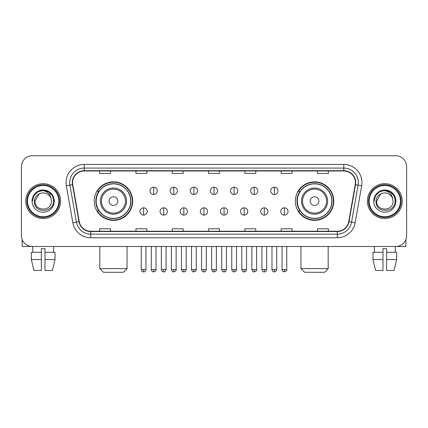 <?xml version="1.0" encoding="UTF-8"?>
<svg xmlns="http://www.w3.org/2000/svg" width="428" height="428" viewBox="0 0 428 428"><rect width="100%" height="100%" fill="white"/><g stroke="black" fill="none" stroke-linecap="round" stroke-linejoin="round"><path stroke-width="0.64" d="M295.325 201.112A19.244 19.244 0 0 0 314.564 220.356A19.244 19.244 0 0 0 333.808 201.112A19.244 19.244 0 0 0 314.564 181.868A19.244 19.244 0 0 0 295.325 201.112M94.192 201.112A19.244 19.244 0 0 0 113.436 220.356A19.244 19.244 0 0 0 132.675 201.112A19.244 19.244 0 0 0 113.436 181.868A19.244 19.244 0 0 0 94.192 201.112M98.809 210.913A17.607 17.607 0 0 1 98.809 191.311M299.937 210.913A17.607 17.607 0 0 1 299.937 191.311M21.4 166.62L21.4 235.603A10.893 10.893 0 0 0 32.293 246.496L395.707 246.496A10.893 10.893 0 0 0 406.6 235.603L406.6 166.62A10.893 10.893 0 0 0 395.707 155.728L32.293 155.728A10.893 10.893 0 0 0 21.4 166.62L21.4 235.603M25.755 201.112A17.425 17.425 0 0 0 43.185 218.537A17.425 17.425 0 0 0 60.61 201.112A17.425 17.425 0 0 0 43.185 183.687A17.425 17.425 0 0 0 25.755 201.112A17.425 17.425 0 0 0 43.185 218.537A17.425 17.425 0 0 0 60.61 201.112A17.425 17.425 0 0 0 43.185 183.687A17.425 17.425 0 0 0 25.755 201.112M367.39 201.112A17.425 17.425 0 0 0 384.815 218.537A17.425 17.425 0 0 0 402.245 201.112A17.425 17.425 0 0 0 384.815 183.687A17.425 17.425 0 0 0 367.39 201.112A17.425 17.425 0 0 0 384.815 218.537A17.425 17.425 0 0 0 402.245 201.112A17.425 17.425 0 0 0 384.815 183.687A17.425 17.425 0 0 0 367.39 201.112M72.589 182.596A11.62 11.62 0 0 1 84.209 170.981L343.791 170.981A11.62 11.62 0 0 1 355.235 184.612L348.702 221.645A11.62 11.62 0 0 1 337.264 231.243L90.736 231.243A11.62 11.62 0 0 1 79.298 221.645L72.765 184.612A11.62 11.62 0 0 1 72.589 182.596M72.3 182.596A11.909 11.909 0 0 0 72.482 184.666L79.009 221.693A11.909 11.909 0 0 0 90.736 231.537L337.264 231.537A11.909 11.909 0 0 0 348.991 221.693L355.518 184.666A11.909 11.909 0 0 0 343.791 170.686L84.209 170.686A11.909 11.909 0 0 0 72.3 182.596M66.329 185.747A18.153 18.153 0 0 1 84.209 164.443L343.791 164.443A18.153 18.153 0 0 1 361.671 185.747L355.138 222.779A18.153 18.153 0 0 1 337.264 237.781L90.736 237.781A18.153 18.153 0 0 1 72.862 222.779L66.329 185.747L69.908 185.115A14.52 14.52 0 0 1 84.209 168.076L343.791 168.076A14.52 14.52 0 0 1 358.092 185.115L351.565 222.148A14.52 14.52 0 0 1 337.264 234.148L90.736 234.148A14.52 14.52 0 0 1 76.435 222.148L69.908 185.115A14.52 14.52 0 0 1 69.684 182.596M395.707 155.728L32.293 155.728M32.293 246.496L395.707 246.496M406.6 235.603L406.6 166.62M348.991 221.693L351.565 222.148L358.092 185.115L361.671 185.747M208.554 170.981L208.554 173.436L219.446 173.436L219.446 170.981M172.249 170.981L172.249 173.436L183.141 173.436L183.141 170.981M135.944 170.981L135.944 173.436L146.836 173.436L146.836 170.981M99.638 170.981L99.638 173.436L110.531 173.436L110.531 170.981M244.859 170.981L244.859 173.436L255.751 173.436L255.751 170.981M281.164 170.981L281.164 173.436L292.057 173.436L292.057 170.981M317.469 170.981L317.469 173.436L328.362 173.436L328.362 170.981M219.446 231.243L219.446 228.787L208.554 228.787L208.554 231.243M183.141 231.243L183.141 228.787L172.249 228.787L172.249 231.243M146.836 231.243L146.836 228.787L135.944 228.787L135.944 231.243M110.531 231.243L110.531 228.787L99.638 228.787L99.638 231.243M255.751 231.243L255.751 228.787L244.859 228.787L244.859 231.243M292.057 231.243L292.057 228.787L281.164 228.787L281.164 231.243M328.362 231.243L328.362 228.787L317.469 228.787L317.469 231.243M22.128 239.514L22.128 246.496L64.243 246.496M31.34 252.301L31.34 259.561L33.919 270.453L31.34 259.561L31.34 252.301L41.366 252.301L41.366 248.673L44.999 248.673L44.999 252.301L55.025 252.301L55.025 259.561L52.446 270.453L55.025 259.561L44.999 259.561L44.999 252.301M53.714 246.496L53.553 252.301M41.366 252.301L41.366 270.453L33.919 270.453M31.34 259.561L41.366 259.561M52.446 270.453L44.999 270.453L44.999 259.561M32.656 246.496L32.812 252.301M58.797 201.112A15.611 15.611 0 0 0 43.185 185.501A15.611 15.611 0 0 0 27.574 201.112A15.611 15.611 0 0 0 43.185 216.723A15.611 15.611 0 0 0 58.797 201.112M59.519 201.112A16.339 16.339 0 0 0 43.185 184.773A16.339 16.339 0 0 0 26.846 201.112A16.339 16.339 0 0 0 43.185 217.451A16.339 16.339 0 0 0 59.519 201.112M51.387 201.112C51.89 211.694 34.475 211.694 34.978 201.112L39.082 194.007L41.147 193.162C37.081 194.269 34.823 196.917 34.368 201.112C33.496 213.593 53.821 213.272 53.452 201.112C53.516 197.666 52.237 194.82 49.621 192.563C47.241 190.824 44.592 190.144 41.677 190.519C47.043 190.941 50.178 193.745 51.093 198.929L51.387 201.112C51.89 211.694 34.475 211.694 34.978 201.112L39.082 194.007L41.147 193.162L39.082 194.007L34.978 201.112L39.082 194.007L41.147 193.162L39.082 194.007L34.978 201.112L39.082 194.007L41.147 193.162L39.082 194.007L34.978 201.112L39.082 194.007L41.147 193.162L39.082 194.007L34.978 201.112C34.475 211.694 51.89 211.694 51.387 201.112C51.89 211.694 34.475 211.694 34.978 201.112C34.475 211.694 51.89 211.694 51.387 201.112C51.89 211.694 34.475 211.694 34.978 201.112C34.475 211.694 51.89 211.694 51.387 201.112L51.093 198.929A8.207 8.207 0 0 0 41.147 193.162M32.073 201.112A11.112 11.112 0 0 0 43.185 212.218A11.112 11.112 0 0 0 54.292 201.112A11.112 11.112 0 0 0 43.185 190A11.112 11.112 0 0 0 32.073 201.112M41.677 190.519L37.835 191.846L33.914 195.762L32.485 201.112L33.914 195.762L37.835 191.846L43.185 190.412L48.535 191.846L52.451 195.762L53.885 201.112L52.451 195.762L48.535 191.846L43.185 190.412L37.835 191.846L33.914 195.762L32.485 201.112L33.914 195.762L37.835 191.846L43.185 190.412L48.535 191.846L52.451 195.762L53.885 201.112L52.451 195.762L48.535 191.846L43.185 190.412L37.835 191.846L33.914 195.762L32.485 201.112L33.914 195.762L37.835 191.846L43.185 190.412L48.535 191.846L52.451 195.762L53.885 201.112M123.419 272.272L103.448 272.272L99.82 268.64L127.046 268.64L123.419 272.272M117.791 201.112A4.355 4.355 0 0 0 113.436 196.757A4.355 4.355 0 0 0 109.076 201.112A4.355 4.355 0 0 0 113.436 205.467A4.355 4.355 0 0 0 117.791 201.112M126.506 201.112A13.07 13.07 0 0 0 113.436 188.042A13.07 13.07 0 0 0 100.366 201.112A13.07 13.07 0 0 0 113.436 214.182A13.07 13.07 0 0 0 126.506 201.112A13.07 13.07 0 0 1 113.436 214.182A13.07 13.07 0 0 1 100.366 201.112M130.679 201.112A17.243 17.243 0 0 0 113.436 183.869A17.243 17.243 0 0 0 96.188 201.112A17.243 17.243 0 0 0 113.436 218.355A17.243 17.243 0 0 0 130.679 201.112M132.311 201.112A18.88 18.88 0 0 1 97.3 210.913L99.05 210.913A17.409 17.409 0 0 0 124.949 214.166A17.409 17.409 0 0 0 124.949 188.058A17.409 17.409 0 0 0 99.05 191.311L97.3 191.311A18.88 18.88 0 0 1 132.311 201.112M324.552 272.272L304.581 272.272L300.954 268.64L328.18 268.64L324.552 272.272M318.924 201.112A4.355 4.355 0 0 0 314.564 196.757A4.355 4.355 0 0 0 310.209 201.112A4.355 4.355 0 0 0 314.564 205.467A4.355 4.355 0 0 0 318.924 201.112M327.634 201.112A13.07 13.07 0 0 0 314.564 188.042A13.07 13.07 0 0 0 301.494 201.112A13.07 13.07 0 0 0 314.564 214.182A13.07 13.07 0 0 0 327.634 201.112A13.07 13.07 0 0 1 314.564 214.182A13.07 13.07 0 0 1 301.494 201.112M331.812 201.112A17.243 17.243 0 0 0 314.564 183.869A17.243 17.243 0 0 0 297.321 201.112A17.243 17.243 0 0 0 314.564 218.355A17.243 17.243 0 0 0 331.812 201.112M333.444 201.112A18.88 18.88 0 0 1 298.434 210.913L300.183 210.913A17.409 17.409 0 0 0 326.083 214.166A17.409 17.409 0 0 0 326.083 188.058A17.409 17.409 0 0 0 300.183 191.311L298.434 191.311A18.88 18.88 0 0 1 333.444 201.112M153.663 187.207A3.633 3.633 0 0 0 150.03 190.834A3.633 3.633 0 0 0 153.663 194.467A3.633 3.633 0 0 0 157.29 190.834A3.633 3.633 0 0 0 153.663 187.207L153.663 194.467A3.633 3.633 0 0 0 157.29 190.834A3.633 3.633 0 0 0 153.663 187.207M173.773 187.207A3.633 3.633 0 0 0 170.141 190.834A3.633 3.633 0 0 0 173.773 194.467A3.633 3.633 0 0 0 177.406 190.834A3.633 3.633 0 0 0 173.773 187.207L173.773 194.467A3.633 3.633 0 0 0 177.406 190.834A3.633 3.633 0 0 0 173.773 187.207M193.889 187.207A3.633 3.633 0 0 0 190.257 190.834A3.633 3.633 0 0 0 193.889 194.467A3.633 3.633 0 0 0 197.517 190.834A3.633 3.633 0 0 0 193.889 187.207L193.889 194.467A3.633 3.633 0 0 0 197.517 190.834A3.633 3.633 0 0 0 193.889 187.207M214 187.207A3.633 3.633 0 0 0 210.367 190.834A3.633 3.633 0 0 0 214 194.467A3.633 3.633 0 0 0 217.633 190.834A3.633 3.633 0 0 0 214 187.207L214 194.467A3.633 3.633 0 0 0 217.633 190.834A3.633 3.633 0 0 0 214 187.207M234.111 187.207A3.633 3.633 0 0 0 230.483 190.834A3.633 3.633 0 0 0 234.111 194.467A3.633 3.633 0 0 0 237.743 190.834A3.633 3.633 0 0 0 234.111 187.207L234.111 194.467A3.633 3.633 0 0 0 237.743 190.834A3.633 3.633 0 0 0 234.111 187.207M254.227 187.207A3.633 3.633 0 0 0 250.594 190.834A3.633 3.633 0 0 0 254.227 194.467A3.633 3.633 0 0 0 257.859 190.834A3.633 3.633 0 0 0 254.227 187.207L254.227 194.467A3.633 3.633 0 0 0 257.859 190.834A3.633 3.633 0 0 0 254.227 187.207M274.337 187.207A3.633 3.633 0 0 0 270.71 190.834A3.633 3.633 0 0 0 274.337 194.467A3.633 3.633 0 0 0 277.97 190.834A3.633 3.633 0 0 0 274.337 187.207L274.337 194.467A3.633 3.633 0 0 0 277.97 190.834A3.633 3.633 0 0 0 274.337 187.207M143.605 207.826A3.633 3.633 0 0 0 139.972 211.459A3.633 3.633 0 0 0 143.605 215.091A3.633 3.633 0 0 0 147.232 211.459A3.633 3.633 0 0 0 143.605 207.826L143.605 215.091A3.633 3.633 0 0 0 147.232 211.459A3.633 3.633 0 0 0 143.605 207.826M163.715 207.826A3.633 3.633 0 0 0 160.088 211.459A3.633 3.633 0 0 0 163.715 215.091A3.633 3.633 0 0 0 167.348 211.459A3.633 3.633 0 0 0 163.715 207.826L163.715 215.091A3.633 3.633 0 0 0 167.348 211.459A3.633 3.633 0 0 0 163.715 207.826M183.831 207.826A3.633 3.633 0 0 0 180.199 211.459A3.633 3.633 0 0 0 183.831 215.091A3.633 3.633 0 0 0 187.459 211.459A3.633 3.633 0 0 0 183.831 207.826L183.831 215.091A3.633 3.633 0 0 0 187.459 211.459A3.633 3.633 0 0 0 183.831 207.826M203.942 207.826A3.633 3.633 0 0 0 200.315 211.459A3.633 3.633 0 0 0 203.942 215.091A3.633 3.633 0 0 0 207.575 211.459A3.633 3.633 0 0 0 203.942 207.826L203.942 215.091A3.633 3.633 0 0 0 207.575 211.459A3.633 3.633 0 0 0 203.942 207.826M224.058 207.826A3.633 3.633 0 0 0 220.425 211.459A3.633 3.633 0 0 0 224.058 215.091A3.633 3.633 0 0 0 227.685 211.459A3.633 3.633 0 0 0 224.058 207.826L224.058 215.091A3.633 3.633 0 0 0 227.685 211.459A3.633 3.633 0 0 0 224.058 207.826M244.169 207.826A3.633 3.633 0 0 0 240.541 211.459A3.633 3.633 0 0 0 244.169 215.091A3.633 3.633 0 0 0 247.801 211.459A3.633 3.633 0 0 0 244.169 207.826L244.169 215.091A3.633 3.633 0 0 0 247.801 211.459A3.633 3.633 0 0 0 244.169 207.826M264.285 207.826A3.633 3.633 0 0 0 260.652 211.459A3.633 3.633 0 0 0 264.285 215.091A3.633 3.633 0 0 0 267.912 211.459A3.633 3.633 0 0 0 264.285 207.826L264.285 215.091A3.633 3.633 0 0 0 267.912 211.459A3.633 3.633 0 0 0 264.285 207.826M284.395 207.826A3.633 3.633 0 0 0 280.768 211.459A3.633 3.633 0 0 0 284.395 215.091A3.633 3.633 0 0 0 288.028 211.459A3.633 3.633 0 0 0 284.395 207.826L284.395 215.091A3.633 3.633 0 0 0 288.028 211.459A3.633 3.633 0 0 0 284.395 207.826M405.872 239.514L405.872 246.496L363.757 246.496M383.001 252.301L383.001 259.561L372.975 259.561L375.554 270.453L372.975 259.561L372.975 252.301L383.001 252.301L383.001 248.673L386.634 248.673L386.634 252.301L396.66 252.301L396.66 259.561L394.081 270.453L396.66 259.561L386.634 259.561L386.634 252.301M395.344 246.496L395.188 252.301M383.001 259.561L383.001 270.453L375.554 270.453M394.081 270.453L386.634 270.453L386.634 259.561M374.286 246.496L374.447 252.301M400.426 201.112A15.611 15.611 0 0 0 384.815 185.501A15.611 15.611 0 0 0 369.204 201.112A15.611 15.611 0 0 0 384.815 216.723A15.611 15.611 0 0 0 400.426 201.112M401.154 201.112A16.339 16.339 0 0 0 384.815 184.773A16.339 16.339 0 0 0 368.481 201.112A16.339 16.339 0 0 0 384.815 217.451A16.339 16.339 0 0 0 401.154 201.112M393.022 201.112C393.525 211.694 376.11 211.694 376.613 201.112L380.717 194.007L382.782 193.162C378.716 194.269 376.458 196.917 376.003 201.112C375.126 213.593 395.456 213.272 395.087 201.112C395.151 197.666 393.872 194.82 391.256 192.563C388.87 190.824 386.222 190.144 383.306 190.519C388.672 190.941 391.813 193.745 392.727 198.929L393.022 201.112C393.525 211.694 376.11 211.694 376.613 201.112L380.717 194.007L382.782 193.162L380.717 194.007L376.613 201.112L380.717 194.007L382.782 193.162L380.717 194.007L376.613 201.112L380.717 194.007L382.782 193.162L380.717 194.007L376.613 201.112L380.717 194.007L382.782 193.162A8.207 8.207 0 0 1 392.727 198.929L393.022 201.112C393.525 211.694 376.11 211.694 376.613 201.112C376.11 211.694 393.525 211.694 393.022 201.112L392.727 198.929M373.708 201.112A11.112 11.112 0 0 0 384.815 212.218A11.112 11.112 0 0 0 395.927 201.112A11.112 11.112 0 0 0 384.815 190A11.112 11.112 0 0 0 373.708 201.112M374.115 201.112L375.549 195.762L379.465 191.846L384.815 190.412L390.165 191.846L394.086 195.762L395.515 201.112L394.086 195.762L390.165 191.846L384.815 190.412L379.465 191.846L375.549 195.762L374.115 201.112L375.549 195.762L379.465 191.846L384.815 190.412L390.165 191.846L394.086 195.762L395.515 201.112L394.086 195.762L390.165 191.846L384.815 190.412L379.465 191.846L375.549 195.762L374.115 201.112L375.549 195.762L379.465 191.846L384.815 190.412L390.165 191.846L394.086 195.762L395.515 201.112L394.086 195.762L390.165 191.846L384.815 190.412L379.465 191.846L375.549 195.762L374.115 201.112L375.549 195.762L379.465 191.846L384.815 190.412L390.165 191.846L394.086 195.762L395.515 201.112L394.086 195.762L390.165 191.846L384.815 190.412L379.465 191.846L375.549 195.762L374.115 201.112L375.549 195.762L379.465 191.846L384.815 190.412L390.165 191.846L394.086 195.762L395.515 201.112L394.086 195.762L390.165 191.846L384.815 190.412L379.465 191.846L375.549 195.762L374.115 201.112L375.549 195.762L379.465 191.846L384.815 190.412L390.165 191.846L394.086 195.762L395.515 201.112L394.086 195.762L390.165 191.846L384.815 190.412L379.465 191.846L375.549 195.762L374.115 201.112L375.549 195.762L379.465 191.846L384.815 190.412L390.165 191.846L394.086 195.762L395.515 201.112M343.791 164.443L343.791 170.686M69.908 185.115L72.482 184.666M90.736 237.781L90.736 231.537M337.264 231.537L337.264 237.781M72.862 222.779L79.009 221.693M355.518 184.666L358.092 185.115M84.209 164.443L84.209 170.686M351.565 222.148L355.138 222.779M125.441 201.112A12.005 12.005 0 0 0 113.436 189.106A12.005 12.005 0 0 0 101.425 201.112A12.005 12.005 0 0 0 113.436 213.117A12.005 12.005 0 0 0 125.441 201.112M326.575 201.112A12.005 12.005 0 0 0 314.564 189.106A12.005 12.005 0 0 0 302.559 201.112A12.005 12.005 0 0 0 314.564 213.117A12.005 12.005 0 0 0 326.575 201.112M153.663 269.549L151.298 269.549C151.71 271.229 152.502 272.015 153.663 271.908L153.663 269.549L156.022 269.549L156.022 246.496M173.773 269.549L171.414 269.549C171.826 271.229 172.612 272.015 173.773 271.908L173.773 269.549L176.133 269.549L176.133 246.496M193.889 269.549L191.525 269.549C191.937 271.229 192.723 272.015 193.889 271.908L193.889 269.549L196.249 269.549L196.249 246.496M214 269.549L211.641 269.549C212.053 271.229 212.839 272.015 214 271.908L214 269.549L216.359 269.549L216.359 246.496M234.111 269.549L231.751 269.549C232.163 271.229 232.95 272.015 234.111 271.908L234.111 269.549L236.475 269.549L236.475 246.496M254.227 269.549L251.867 269.549C252.279 271.229 253.066 272.015 254.227 271.908L254.227 269.549L256.586 269.549L256.586 246.496M274.337 269.549L271.978 269.549C272.39 271.229 273.176 272.015 274.337 271.908L274.337 269.549L276.702 269.549L276.702 246.496M143.605 269.549L141.245 269.549C141.657 271.229 142.444 272.015 143.605 271.908L143.605 269.549L145.964 269.549L145.964 246.496M163.715 269.549L161.356 269.549C161.768 271.229 162.554 272.015 163.715 271.908L163.715 269.549L166.075 269.549L166.075 246.496M183.831 269.549L181.472 269.549C181.884 271.229 182.67 272.015 183.831 271.908L183.831 269.549L186.191 269.549L186.191 246.496M203.942 269.549L201.583 269.549C201.995 271.229 202.781 272.015 203.942 271.908L203.942 269.549L206.301 269.549L206.301 246.496M224.058 269.549L221.699 269.549C222.111 271.229 222.897 272.015 224.058 271.908L224.058 269.549L226.417 269.549L226.417 246.496M244.169 269.549L241.809 269.549C242.221 271.229 243.008 272.015 244.169 271.908L244.169 269.549L246.528 269.549L246.528 246.496M264.285 269.549L261.925 269.549C262.337 271.229 263.124 272.015 264.285 271.908L264.285 269.549L266.644 269.549L266.644 246.496M284.395 269.549L282.036 269.549C281.56 270.303 282.346 271.09 284.395 271.908L284.395 269.549L286.755 269.549L286.755 246.496M127.046 246.496L127.046 268.64M99.82 246.496L99.82 268.64M328.18 246.496L328.18 268.64M300.954 246.496L300.954 268.64M151.298 269.549L151.298 246.496M156.022 269.549C156.498 270.303 155.712 271.09 153.663 271.908M171.414 269.549L171.414 246.496M176.133 269.549C176.614 270.303 175.828 271.09 173.773 271.908M191.525 269.549L191.525 246.496M196.249 269.549C196.725 270.303 195.938 271.09 193.889 271.908M211.641 269.549L211.641 246.496M216.359 269.549C216.841 270.303 216.054 271.09 214 271.908M231.751 269.549L231.751 246.496M236.475 269.549C236.952 270.303 236.165 271.09 234.111 271.908M251.867 269.549L251.867 246.496M256.586 269.549C257.067 270.303 256.281 271.09 254.227 271.908M271.978 269.549L271.978 246.496M276.702 269.549C277.178 270.303 276.392 271.09 274.337 271.908M141.245 269.549L141.245 246.496M145.964 269.549C145.552 271.229 144.766 272.015 143.605 271.908M161.356 269.549L161.356 246.496M166.075 269.549C165.663 271.229 164.876 272.015 163.715 271.908M181.472 269.549L181.472 246.496M186.191 269.549C185.779 271.229 184.992 272.015 183.831 271.908M201.583 269.549L201.583 246.496M206.301 269.549C205.889 271.229 205.103 272.015 203.942 271.908M221.699 269.549L221.699 246.496M226.417 269.549C226.005 271.229 225.219 272.015 224.058 271.908M241.809 269.549L241.809 246.496M246.528 269.549C246.116 271.229 245.33 272.015 244.169 271.908M261.925 269.549L261.925 246.496M266.644 269.549C266.232 271.229 265.446 272.015 264.285 271.908M282.036 269.549L282.036 246.496M286.755 269.549C287.236 270.303 286.45 271.09 284.395 271.908"/></g></svg>

